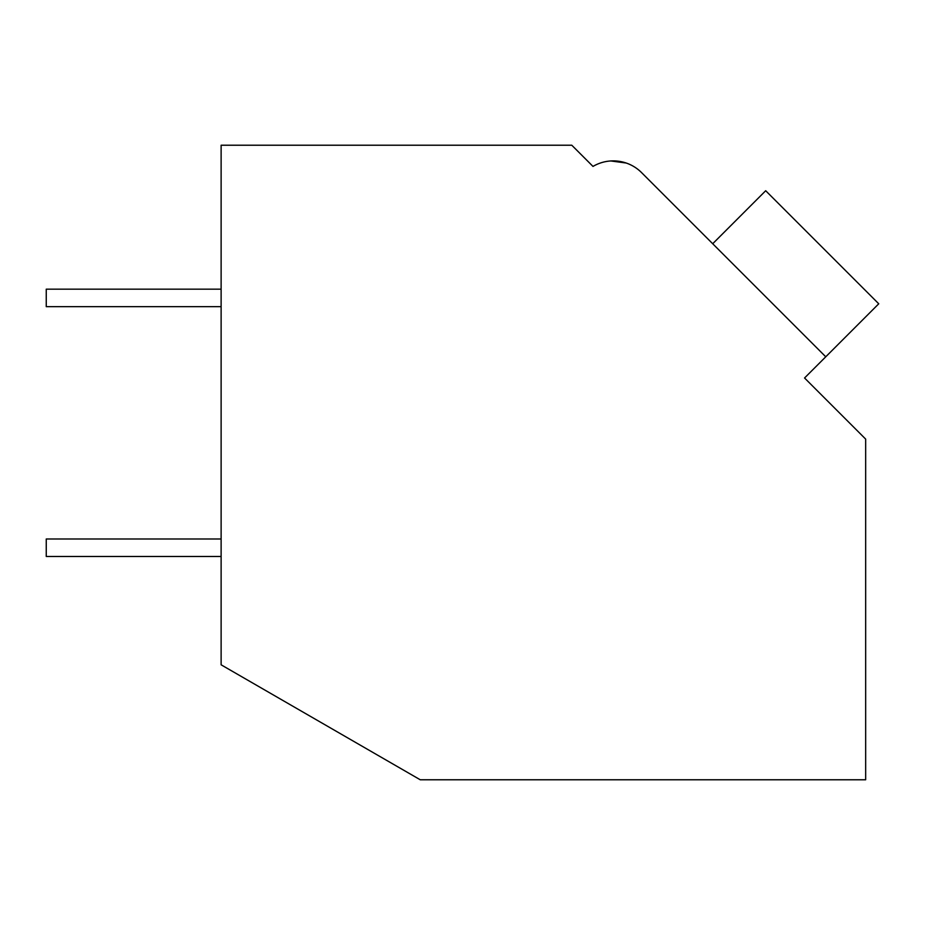 <?xml version="1.0" encoding="UTF-8"?>
<svg xmlns="http://www.w3.org/2000/svg" width="925" height="925" viewBox="0 0 925 925"><rect width="100%" height="100%" fill="white"/><g stroke="black" fill="none" stroke-linecap="round" stroke-linejoin="round"><path stroke-width="1.39" d="M221.121 145.225L571.789 145.225L592.994 166.419A39.972 39.972 0 0 1 641.557 172.593L825.759 356.796L804.553 377.99L865.661 439.097L865.661 779.775L420.251 779.775L221.121 664.809L221.121 145.225M589.04 162.476L592.994 166.419M626.132 163.008L610.835 160.962M626.202 163.031L610.905 160.962L626.202 163.031M705.636 236.673L641.557 172.593M712.701 243.738L765.692 190.735L878.75 303.793L825.759 356.796M221.121 556.48L46.25 556.48L46.25 538.998L221.121 538.998M221.121 306.661L46.25 306.661L46.25 289.167L221.121 289.167"/></g></svg>
